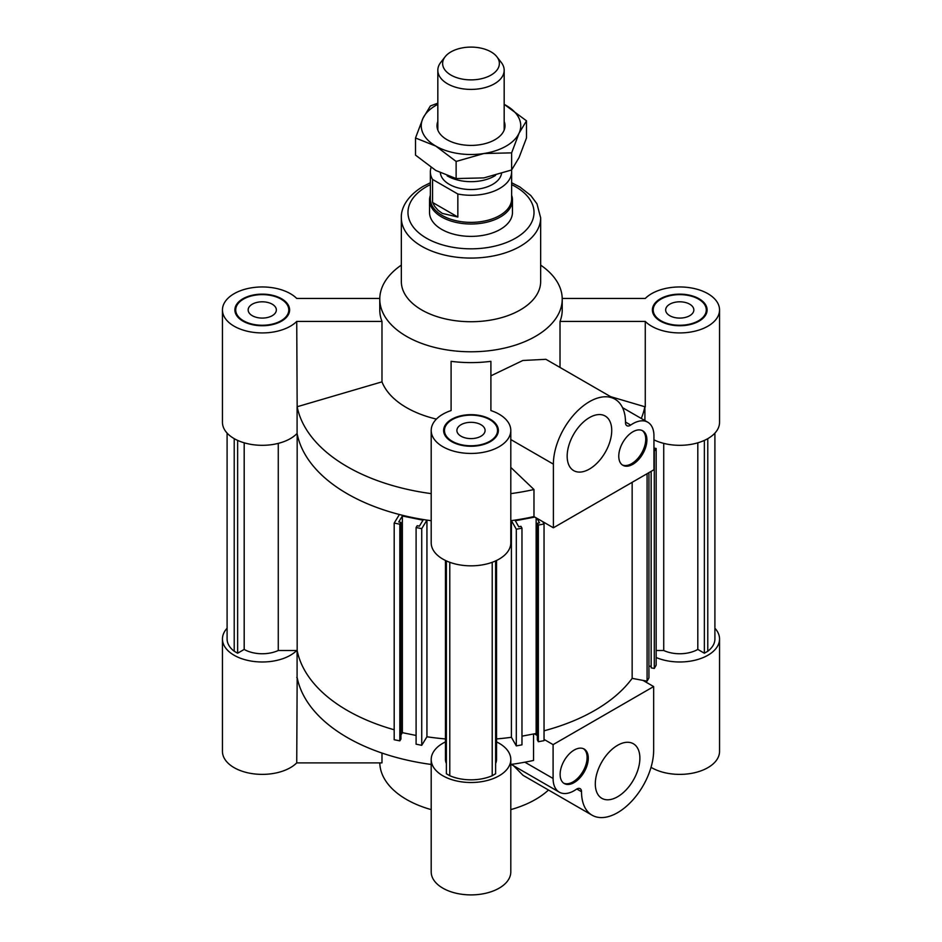 <?xml version="1.0" encoding="UTF-8"?>
<svg xmlns="http://www.w3.org/2000/svg" width="942" height="942" viewBox="0 0 942 942"><rect width="100%" height="100%" fill="white"/><g stroke="black" fill="none" stroke-linecap="round" stroke-linejoin="round"><path stroke-width="1.41" d="M278.267 443.376L278.267 650.498L297.166 650.498A174.976 101.018 180 0 0 394.192 729.767A174.976 101.018 180 0 1 297.166 650.498L297.166 433.826A174.976 101.018 0 0 0 399.396 514.509L394.192 523.069L399.832 524.211L400.927 522.398L398.737 521.962L402.364 515.992L423.017 520.184L419.39 526.154L417.2 525.707L416.093 527.508L421.733 528.65L426.938 520.102A174.976 101.018 0 0 0 431.2 520.714A174.976 101.018 0 0 1 297.095 433.45A39.799 22.985 0 0 1 252.315 444.589A39.799 22.985 0 0 1 222.453 422.334L222.453 309.942A39.799 22.985 180 0 1 251.95 287.746A39.799 22.985 180 0 1 296.73 298.449L379.791 298.449M278.267 650.498A25.54 14.742 180 0 1 244.19 649.427L244.19 442.822M244.19 649.427L237.631 653.218L234.217 651.252A35.16 20.3 180 0 1 227.093 639.006L227.093 433.108M234.217 651.252L234.217 438.654M237.631 653.218L237.631 440.397M521.974 528.168L521.974 744.839L516.31 745.911L511.412 737.292A174.976 101.018 180 0 1 496.54 738.94A174.976 101.018 180 0 0 511.412 737.292L511.412 520.632L516.31 529.239L521.974 528.168L520.95 526.342L518.736 526.766L515.333 520.761L534.821 517.076M553.39 527.791L653.948 469.74L653.948 435.875A29.85 17.239 120 0 0 647.766 422.216A29.85 17.239 120 0 0 630.681 425.066A6.629 3.827 -60 0 1 626.877 425.702A6.629 3.827 -60 0 1 625.512 422.652A50.998 29.449 120 0 0 614.949 399.161A50.998 29.449 120 0 0 575.644 412.82A50.998 29.449 120 0 0 553.39 464.147L553.39 527.791L533.973 516.593A174.976 101.018 0 0 1 510.8 520.714A174.976 101.018 0 0 0 511.412 520.632M416.093 527.508L416.093 744.18L421.733 745.322L426.938 736.774A174.976 101.018 180 0 0 445.46 738.94A174.976 101.018 180 0 1 426.938 736.774L426.938 520.102M400.927 522.398L400.927 739.07L399.832 740.871L394.192 739.729L394.192 523.069M399.832 740.871L399.832 524.211M416.093 735.455L402.364 732.664L400.927 735.031M402.364 732.664L402.364 515.992M421.733 745.322L421.733 528.65M516.31 745.911L516.31 529.239M537.34 735.608L536.139 733.488L521.974 736.173M536.139 733.488L536.139 517.829M536.987 518.324L539.542 522.834L537.34 523.246L538.365 525.071L544.04 523.999L542.698 521.621M544.04 523.999L544.04 740.659L538.365 741.731L537.34 739.917L537.34 523.246M538.365 741.731L538.365 525.071M446.378 763.432A25.54 14.742 180 0 1 445.46 759.523L445.46 560.478M496.54 560.478L496.54 759.523A25.54 14.742 180 0 1 495.622 763.432M492.219 562.303L492.219 775.713A35.16 20.3 180 0 1 449.781 775.713L446.378 773.747L446.378 560.914M495.622 560.914L495.622 773.747L492.219 775.713M449.781 775.713L449.781 562.303M663.733 443.376L663.733 650.498A25.54 14.742 0 0 0 697.81 649.427L704.369 653.218L707.783 651.252A35.16 20.3 0 0 0 714.907 639.006L714.907 433.108M656.162 650.498L663.733 650.498M653.948 448.074L656.162 448.498L653.948 451.701M651.146 471.353L651.146 667.843L654.301 668.443L656.162 665.158L656.162 448.498M654.301 668.443L654.301 451.771M648.932 666.006L651.146 666.43M544.04 730.804A174.976 101.018 0 0 0 632.153 678.358L647.072 681.172L648.932 677.899L648.932 472.625M647.072 681.172L647.072 473.708M632.153 678.358L632.153 482.316M697.81 649.427L697.81 442.822M704.369 653.218L704.369 440.397M707.783 438.654L707.783 651.252M272.226 315.7A14.095 8.137 180 0 1 256.86 317.466A14.095 8.137 180 0 1 248.158 309.942A14.095 8.137 180 0 1 262.253 301.805A14.095 8.137 180 0 1 276.347 309.942A14.095 8.137 180 0 1 272.226 315.7M480.973 436.217A14.095 8.137 180 0 1 465.607 437.983A14.095 8.137 180 0 1 456.905 430.459A14.095 8.137 180 0 1 471 422.322A14.095 8.137 180 0 1 485.095 430.459A14.095 8.137 180 0 1 480.973 436.217M689.721 315.7A14.095 8.137 180 0 1 674.354 317.466A14.095 8.137 180 0 1 665.653 309.942A14.095 8.137 180 0 1 679.747 301.805A14.095 8.137 180 0 1 693.842 309.942A14.095 8.137 180 0 1 689.721 315.7M632.836 431.813A19.9 11.492 -60 0 1 642.785 430.835A19.9 11.492 -60 0 1 642.785 453.808A19.9 11.492 -60 0 1 622.886 465.301A19.9 11.492 -60 0 1 619.836 449.358A19.9 11.492 -60 0 1 632.836 431.813M622.321 464.936A19.9 11.492 120 0 0 641.62 453.137A19.9 11.492 120 0 0 642.185 430.518M589.445 417.6A31.51 18.192 -60 0 1 605.2 416.034A31.51 18.192 -60 0 1 605.2 452.419A31.51 18.192 -60 0 1 573.69 470.623A31.51 18.192 -60 0 1 568.862 445.366A31.51 18.192 -60 0 1 589.445 417.6M510.8 430.459A39.799 22.985 180 0 1 471 453.443A39.799 22.985 180 0 1 431.2 430.459L431.2 542.863A39.799 22.985 0 0 0 471 565.836A39.799 22.985 0 0 0 510.8 542.863L510.8 430.459A39.799 22.985 180 0 0 490.9 410.559L490.9 375.823L522.834 360.492L545.901 359.302L614.949 399.161M533.973 516.593L533.973 489.51L510.8 467.409M560.019 367.451L560.019 321.434L645.27 321.434L645.27 406.873L610.604 396.653M510.8 493.632A174.976 101.018 0 0 0 533.973 489.51M641.29 418.472A174.976 101.018 0 0 0 644.834 406.744M644.905 420.568L644.905 406.767M401.339 265.114A91.221 52.67 0 0 0 379.779 299.109A91.221 52.67 0 0 0 471 351.778A91.221 52.67 0 0 0 562.221 299.109A91.221 52.67 0 0 0 540.661 265.114M379.779 299.109L379.779 309.942A91.221 52.67 0 0 0 381.981 321.434L381.981 381.851A91.221 52.67 0 0 0 436.405 419.096M431.2 430.459A39.799 22.985 180 0 1 451.1 410.559L451.1 361.339A91.221 52.67 0 0 0 490.9 361.339L490.9 410.559M560.019 321.434A91.221 52.67 0 0 0 562.221 309.942L562.221 299.109M653.948 439.843A39.799 22.985 0 0 0 696.444 443.199A39.799 22.985 0 0 0 719.547 422.334L719.547 309.942A39.799 22.985 180 0 1 690.05 332.137A39.799 22.985 180 0 1 645.27 321.434M429.54 200.081L429.54 212.445A41.46 23.939 0 0 0 471 236.383A41.46 23.939 0 0 0 512.46 212.445L512.46 200.081A41.46 23.939 180 0 1 486.873 222.194A41.46 23.939 180 0 1 441.68 217.001A41.46 23.939 180 0 1 429.54 200.081A41.46 23.939 180 0 1 430.364 195.312M660.978 299.109A26.541 15.319 0 0 0 653.206 309.942A26.541 15.319 0 0 0 679.747 325.261A26.541 15.319 0 0 0 706.288 309.942A26.541 15.319 0 0 0 689.897 295.788A26.541 15.319 0 0 0 660.978 299.109M653.206 311.496A27.365 15.802 0 0 0 652.782 312.65M706.712 312.65A27.365 15.802 0 0 0 706.288 311.496M660.401 298.767A27.365 15.802 180 0 1 690.215 295.352A27.365 15.802 180 0 1 707.112 309.942A27.365 15.802 180 0 1 679.747 325.744A27.365 15.802 180 0 1 652.382 309.942A27.365 15.802 180 0 1 660.401 298.767M489.769 419.626A26.541 15.319 0 0 0 460.85 416.305A26.541 15.319 0 0 0 444.459 430.459A26.541 15.319 0 0 0 471 445.778A26.541 15.319 0 0 0 497.541 430.459A26.541 15.319 0 0 0 489.769 419.626M444.459 432.025A27.365 15.802 0 0 0 444.035 433.167M497.965 433.167A27.365 15.802 0 0 0 497.541 432.025M490.346 419.296A27.365 15.802 180 0 1 498.365 430.459A27.365 15.802 180 0 1 471 446.261A27.365 15.802 180 0 1 443.635 430.459A27.365 15.802 180 0 1 460.532 415.869A27.365 15.802 180 0 1 490.346 419.296M562.209 298.449L645.27 298.449A39.799 22.985 180 0 1 690.05 287.746A39.799 22.985 180 0 1 719.547 309.942M451.1 361.339L451.1 410.559M381.981 381.851L297.166 406.744A174.976 101.018 0 0 0 431.2 493.632M297.095 406.767L297.095 433.45M281.022 320.775A26.541 15.319 0 0 0 288.794 309.942A26.541 15.319 0 0 0 262.253 294.622A26.541 15.319 0 0 0 235.712 309.942A26.541 15.319 0 0 0 252.103 324.095A26.541 15.319 0 0 0 281.022 320.775M289.218 312.65A27.365 15.802 0 0 0 288.794 311.496M235.712 311.496A27.365 15.802 0 0 0 235.288 312.65M281.599 321.116A27.365 15.802 180 0 1 251.785 324.543A27.365 15.802 180 0 1 234.888 309.942A27.365 15.802 180 0 1 262.253 294.139A27.365 15.802 180 0 1 289.618 309.942A27.365 15.802 180 0 1 281.599 321.116M297.166 406.744L296.73 321.434A39.799 22.985 180 0 1 251.95 332.137A39.799 22.985 180 0 1 222.453 309.942M296.73 321.434L381.981 321.434M430.364 182.748L423.123 186.386C405.566 196.925 400.868 209.807 401.339 217.861L401.339 281.505A69.661 40.212 0 0 0 471 321.728A69.661 40.212 0 0 0 540.661 281.505L540.661 217.861L536.964 203.813L530.782 195.5L519.854 186.963L511.636 182.748M574.196 782.543A19.9 11.492 -60 0 1 564.246 783.532A19.9 11.492 -60 0 1 564.246 760.547A19.9 11.492 -60 0 1 584.146 749.055A19.9 11.492 -60 0 1 587.207 765.01A19.9 11.492 -60 0 1 574.196 782.543M563.681 783.167A19.9 11.492 120 0 0 573.03 781.872A19.9 11.492 120 0 0 585.865 764.869A19.9 11.492 120 0 0 583.545 748.749M617.587 796.767A31.51 18.192 -60 0 1 601.832 798.321A31.51 18.192 -60 0 1 601.832 761.937A31.51 18.192 -60 0 1 633.342 743.744A31.51 18.192 -60 0 1 638.181 769.002A31.51 18.192 -60 0 1 617.587 796.767M653.654 686.565L553.095 744.627L553.095 778.481A29.85 17.239 120 0 0 559.277 792.151A29.85 17.239 120 0 0 576.363 789.29A6.629 3.827 -60 0 1 580.154 788.666A6.629 3.827 -60 0 1 581.532 791.716A50.998 29.449 120 0 0 592.094 815.207A50.998 29.449 120 0 0 631.387 801.536A50.998 29.449 120 0 0 653.654 750.221L653.654 686.565L642.962 680.395M592.094 815.207L523.057 775.337L513.637 765.799M553.095 744.627L544.04 739.399M537.27 735.502L534.373 733.818M510.8 764.457A174.976 101.018 180 0 0 533.549 760.429L533.549 733.983M548.48 790.02A91.221 52.67 180 0 1 510.8 809.614M431.2 809.614A91.221 52.67 180 0 1 379.791 762.89M381.981 753.058L381.981 762.89L296.73 762.89L297.166 677.581A174.976 101.018 180 0 1 297.095 677.204L296.73 677.451M714.907 628.232A39.799 22.985 180 0 1 719.547 639.006A39.799 22.985 180 0 1 697.716 659.506A39.799 22.985 180 0 1 656.162 657.516M296.73 650.498A39.799 22.985 180 0 1 251.95 661.202A39.799 22.985 180 0 1 222.453 639.006A39.799 22.985 180 0 1 227.093 628.232M496.54 741.896A39.799 22.985 180 0 1 510.8 759.523A39.799 22.985 180 0 1 471 782.508A39.799 22.985 180 0 1 431.2 759.523A39.799 22.985 180 0 1 445.46 741.896M222.453 639.006L222.453 751.398A39.799 22.985 0 0 0 251.95 773.594A39.799 22.985 0 0 0 296.73 762.89M431.2 759.523L431.2 871.915A39.799 22.985 0 0 0 471 894.9A39.799 22.985 0 0 0 510.8 871.915L510.8 759.523M651.028 767.318A39.799 22.985 0 0 0 694.607 772.723A39.799 22.985 0 0 0 719.547 751.398L719.547 639.006M297.095 650.498L297.095 677.204M645.27 680.842L645.27 681.737M431.2 764.457A174.976 101.018 180 0 1 297.166 677.581M450.935 75.077A28.378 16.391 180 0 1 445.095 56.803A28.378 16.391 180 0 1 471 47.1A28.378 16.391 180 0 1 496.905 56.803A28.378 16.391 180 0 1 487.096 76.985A28.378 16.391 180 0 1 450.935 75.077M445.095 56.803L440.715 62.443A33.17 19.146 0 0 0 437.83 70.261A33.17 19.146 0 0 0 447.544 83.803A33.17 19.146 0 0 0 483.693 87.947A33.17 19.146 0 0 0 504.17 70.261A33.17 19.146 0 0 0 501.285 62.443L496.905 56.803M447.109 175.801A33.17 19.146 0 0 0 447.544 176.06A33.17 19.146 0 0 0 495.516 175.424M457.847 217.037L442.269 213.387L437.995 210.219L434.592 206.204L432.555 202.436L457.847 217.037L457.847 194.017L432.555 179.416A40.636 23.456 180 0 1 430.364 171.821A40.636 23.456 180 0 1 431.059 167.499M432.555 202.436L432.555 179.416M511.518 170.019A40.636 23.456 180 0 1 511.636 171.821A40.636 23.456 180 0 1 457.847 194.017M511.636 171.821L511.636 198.903A40.636 23.456 180 0 1 486.555 220.581A40.636 23.456 180 0 1 442.269 215.494A40.636 23.456 180 0 1 430.364 198.903L430.364 171.821M501.521 173.634A30.686 17.71 180 0 1 481.268 188.518A30.686 17.71 180 0 1 449.299 184.349A30.686 17.71 180 0 1 440.373 172.904M511.636 195.312A41.46 23.939 180 0 1 512.46 200.081M504.17 121.471A33.994 19.629 180 0 1 497.823 137.838A33.994 19.629 180 0 1 462.204 144.738A33.994 19.629 180 0 1 444.177 137.838A33.994 19.629 180 0 1 437.83 121.471M456.128 161.447L435.816 146.092A49.749 28.731 0 0 0 483.882 153.522L456.128 161.447L456.128 178.568L483.882 177.897L511.624 169.984L519.054 157.585L526.496 137.944L526.496 120.823L519.054 133.211A49.749 28.731 0 0 0 506.184 105.469A49.749 28.731 0 0 0 504.17 104.362M415.504 137.991L422.946 118.339A49.749 28.731 0 0 0 435.816 146.092L415.504 137.991L415.504 155.112L435.816 170.467L456.128 178.568M437.83 104.362A49.749 28.731 0 0 0 422.946 118.339L430.376 105.951L437.83 103.173M504.17 104.338L526.496 120.823M519.054 133.211L511.624 152.863L483.882 153.522A49.749 28.731 0 0 0 519.054 133.211M511.624 169.984L511.624 152.863M630.681 425.066L625.512 422.075M553.39 464.147L510.8 439.561M401.339 217.861A69.661 40.212 0 0 0 471 258.073A69.661 40.212 0 0 0 540.661 217.861M430.364 184.632A63.02 36.385 0 0 0 426.432 186.716A63.02 36.385 0 0 0 427.715 238.891A63.02 36.385 0 0 0 518.006 236.678A63.02 36.385 0 0 0 511.636 184.632M581.532 791.716L576.822 788.996M553.095 778.481L524.882 762.196M647.766 422.216L622.521 407.639M653.206 309.942L653.206 313.804M706.288 309.942L706.288 313.804M444.459 430.459L444.459 434.321M497.541 430.459L497.541 434.321M235.712 309.942L235.712 313.804M288.794 309.942L288.794 313.804M559.277 792.151L511.212 764.398M437.83 70.261L437.83 130.09M504.17 70.261L504.17 130.09"/></g></svg>
